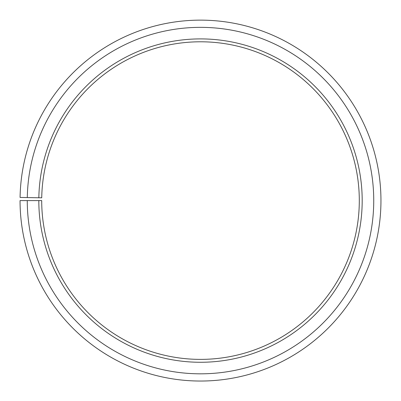 <?xml version="1.0" encoding="UTF-8"?>
<svg xmlns="http://www.w3.org/2000/svg" width="401" height="401" viewBox="0 0 401 401"><rect width="100%" height="100%" fill="white"/><g stroke="black" fill="none" stroke-linecap="round" stroke-linejoin="round"><path stroke-width="0.6" d="M41.729 197.818A158.801 158.801 0 0 1 281.497 63.995A158.801 158.801 0 0 1 279.101 338.569A158.801 158.801 0 0 1 41.704 200.59L38.817 200.59A161.688 161.688 0 0 0 280.53 341.081A161.688 161.688 0 0 0 282.971 61.513A161.688 161.688 0 0 0 38.842 197.768L41.729 197.818M27.268 200.59A173.237 173.237 0 0 0 286.249 351.116A173.237 173.237 0 0 0 288.86 51.579A173.237 173.237 0 0 0 27.293 197.563L20.075 197.437A180.455 180.455 0 0 1 292.545 45.373A180.455 180.455 0 0 1 289.818 357.386A180.455 180.455 0 0 1 20.05 200.59L38.817 200.59M27.293 197.563L38.842 197.768"/></g></svg>
